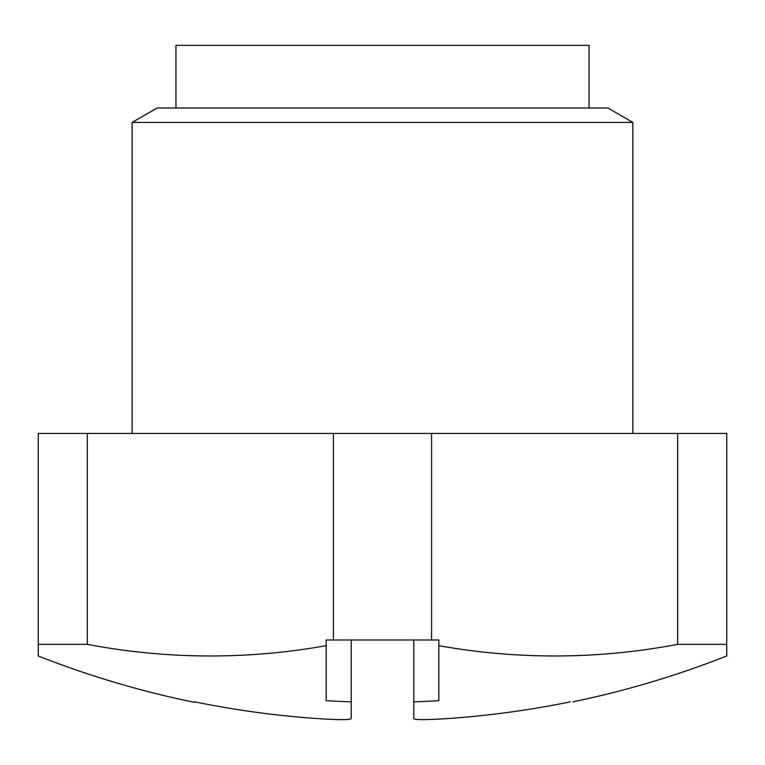 <?xml version="1.0" encoding="UTF-8"?>
<svg xmlns="http://www.w3.org/2000/svg" width="765" height="765" viewBox="0 0 765 765"><rect width="100%" height="100%" fill="white"/><g stroke="black" fill="none" stroke-linecap="round" stroke-linejoin="round"><path stroke-width="1.15" d="M351.202 639.989L351.202 718.746C349.509 719.913 339.077 719.913 319.913 718.746C339.058 719.913 349.49 719.913 351.202 718.746L351.202 701.859A919.893 919.893 0 0 1 326.167 700.664L326.167 639.989L438.833 639.989L438.833 645.679A873.477 756.451 90 0 0 677.666 644.34L726.75 644.34L726.75 655.968A938.865 938.865 0 0 1 572.861 701.859M438.833 645.679L438.833 700.664A919.893 919.893 0 0 1 413.798 701.859L413.798 718.746C415.491 719.913 425.923 719.913 445.087 718.746A938.339 938.339 0 0 0 570.269 701.859M445.087 718.746C425.942 719.913 415.51 719.913 413.798 718.746M319.913 718.746A938.339 938.339 0 0 1 194.731 701.859L194.731 702.394A938.865 938.865 0 0 1 38.25 655.968L38.25 644.34L87.334 644.34A873.477 756.451 -90 0 0 326.167 645.679M677.666 644.34L677.666 433.439L726.75 433.439L726.75 644.34M38.25 644.34L38.25 433.439L87.334 433.439L87.334 644.34M333.416 639.989L333.416 433.439L431.584 433.439L431.584 639.989M333.416 433.439L87.334 433.439M677.666 433.439L431.584 433.439M132.135 433.439L132.135 122.419L632.865 122.419L632.865 433.439M132.135 122.419L157.169 107.97L607.831 107.97L632.865 122.419M175.95 107.97L175.95 45.374L589.05 45.374L589.05 107.97M413.798 639.989L413.798 701.859"/></g></svg>
